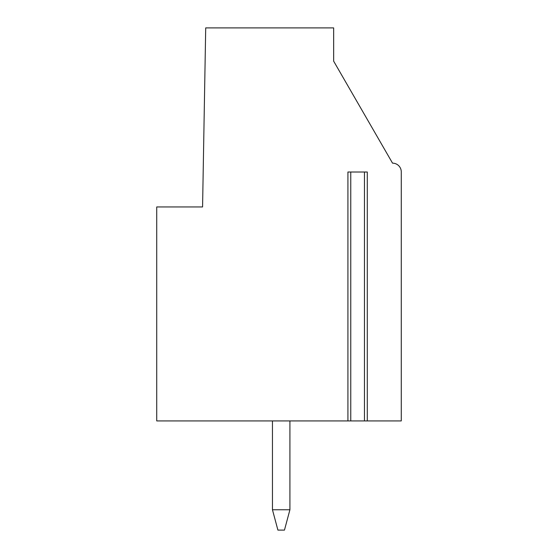 <?xml version="1.0" encoding="UTF-8"?>
<svg xmlns="http://www.w3.org/2000/svg" width="558" height="558" viewBox="0 0 558 558"><rect width="100%" height="100%" fill="white"/><g stroke="black" fill="none" stroke-linecap="round" stroke-linejoin="round"><path stroke-width="0.84" d="M366.906 420.927L401.272 420.927L401.272 171.892A8.733 8.733 0 0 0 392.539 163.159L333.656 61.164L333.656 27.9L205.707 27.9L202.575 206.948L156.728 206.948L156.728 420.927L350.759 420.927L350.759 172.01L347.92 172.01L347.92 420.927M366.906 172.01L367.29 172.01L367.29 420.927L350.759 420.927M367.29 172.01L350.759 172.01M272.457 509.761L289.916 509.761L284.461 530.1L277.905 530.1L272.457 509.761L272.45 420.927M289.916 420.927L289.916 509.761M364.451 420.927L364.451 172.01"/></g></svg>
